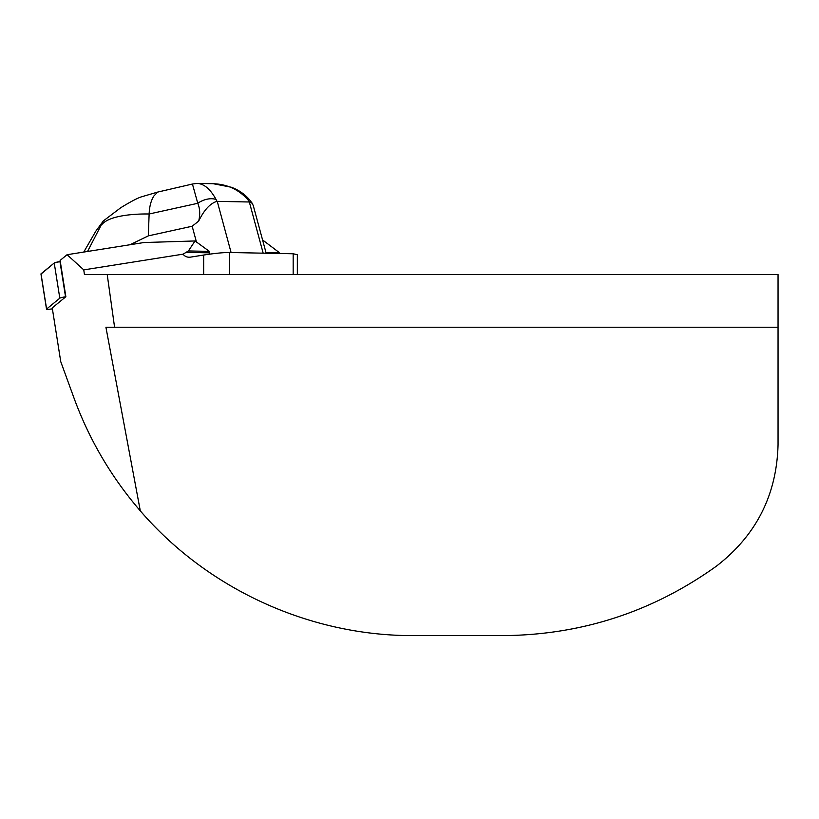 <?xml version="1.0" encoding="UTF-8"?>
<svg xmlns="http://www.w3.org/2000/svg" width="819" height="819" viewBox="0 0 819 819"><rect width="100%" height="100%" fill="white"/><g stroke="black" fill="none" stroke-linecap="round" stroke-linejoin="round"><path stroke-width="1.23" d="M188.411 250.952L183.108 254.156L83.773 269.881L84.429 274.58L107.217 274.58L114.578 327.231L105.917 327.231L140.305 510.872C111.364 477.282 89.261 439.68 74.007 398.054L60.749 361.65L52.242 307.893L65.858 296.724L60.115 260.422L67.086 254.709L143.898 242.537L195.045 240.96L188.411 250.952L209.347 251.372L195.045 240.96M83.773 269.881L67.086 254.709M265.96 252.498L279.525 252.764L279.648 253.501M262.561 239.936L279.525 252.764M203.665 274.58L203.665 255.047L190.489 257.135A6.982 6.02 -178.9 0 1 189.066 257.238A6.982 6.02 -178.9 0 1 183.108 254.156M203.665 255.047C214.895 253.306 223.536 252.457 229.576 252.498L229.576 274.58M293.171 274.58L293.171 253.767L229.576 252.498M293.171 253.767L297.338 254.709L297.338 274.58M209.869 254.136L209.347 251.372M107.217 274.58L778.05 274.58L778.05 444.727C776.729 495.034 756.142 535.554 716.267 566.267C652.651 611.783 581.736 634.899 503.521 635.605L413.257 635.605C309.858 635.923 207.739 589.25 140.305 510.872M114.578 327.231L778.05 327.231M87.541 251.464L103.225 221.14L95.813 231.183L83.763 252.068M130.026 244.738L148.321 235.872L192.168 226.228L198.689 221.079C200.297 214.506 199.99 208.579 197.778 203.296L192.434 184.029L157.719 192.076L153.941 195.936C151.065 200.327 149.468 206.347 149.13 213.994L148.321 235.831M192.434 184.029L197.031 183.395C204.013 183.702 210.381 189.097 216.114 199.56A15.039 8.63 156.5 0 0 197.778 203.296L149.13 213.994C135.504 213.728 109.47 215.223 101.873 224.57M231.091 252.528L217.25 201.351L249.334 201.996L248.249 200.194C239.179 189.711 227.477 184.224 213.145 183.712L197.031 183.395M157.719 192.076L141.267 196.888C137.244 198.198 130.395 201.822 120.721 207.75L102.959 221.232M216.114 199.56L216.963 201.331C210.207 203.358 204.115 209.94 198.689 221.079M253.235 205.579L252.252 203.327L249.59 201.986M213.227 183.712L231.234 187.223C238.268 189.762 244.277 193.847 249.283 199.478L248.249 200.194M65.858 296.724L65.53 296.775A5.968 0.614 171 0 0 59.807 298.198L46.601 309.029A5.968 0.614 171 0 0 46.519 309.142A5.968 0.614 171 0 0 52.385 308.845M46.519 309.142L40.95 273.956A5.968 0.614 -9 0 1 41.022 273.833L54.228 263.001A5.968 0.614 -9 0 1 59.961 261.578L54.228 263.012L41.052 274.048M185.933 252.375L209.531 252.846M263.175 253.173L249.334 201.996M196.458 242.086L192.168 226.228M59.807 298.198L54.228 263.001M41.022 273.833L46.601 309.029M59.961 261.578L65.53 296.775M253.266 205.569L266.165 253.225M252.262 203.317L249.283 199.478"/></g></svg>
